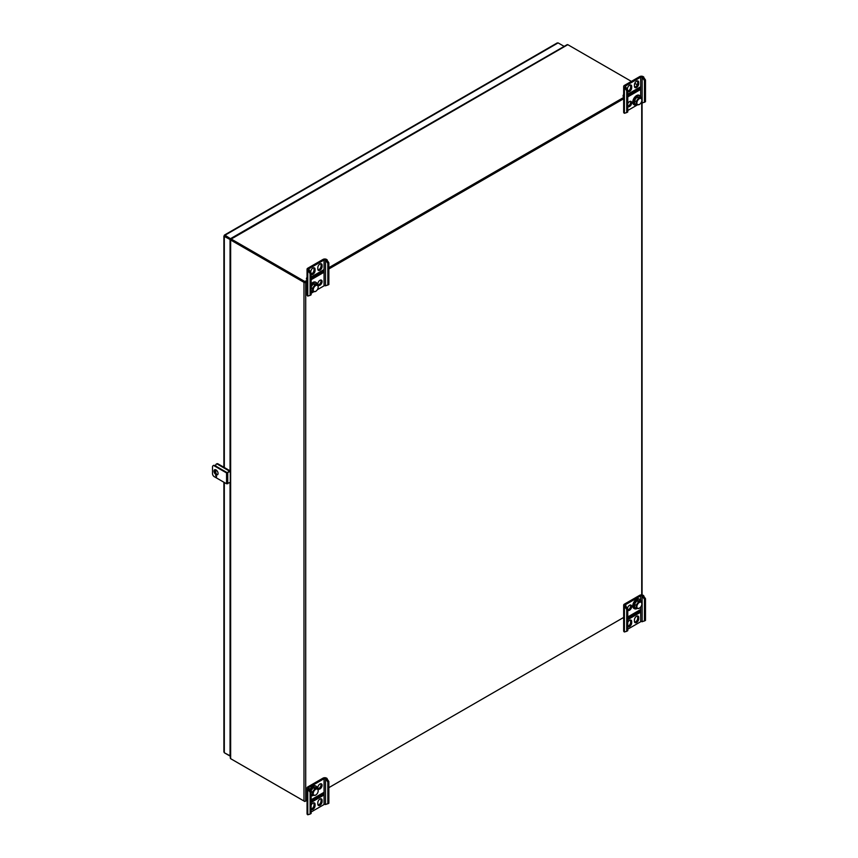 <?xml version="1.0" encoding="UTF-8"?>
<svg xmlns="http://www.w3.org/2000/svg" width="858" height="858" viewBox="0 0 858 858"><rect width="100%" height="100%" fill="white"/><g stroke="black" fill="none" stroke-linecap="round" stroke-linejoin="round"><path stroke-width="1.29" d="M230.298 758.075L230.298 239.618L224.313 236.433L225.021 236.025L224.313 235.618L224.313 236.433L225.021 235.21L230.759 238.878M224.313 751.254L224.313 752.756L230.298 755.93M556.81 43.651L558.118 42.9L564.167 46.386M225.021 236.025L230.598 239.253L225.021 236.025L225.021 235.21L224.313 235.618M230.051 239.747L230.051 470.978M230.051 482.443L230.051 756.07M225.021 753.163L230.298 756.209M230.759 238.524L563.856 46.568M216.784 474.431A2.488 1.437 60 0 1 215.776 472.018L215.776 469.798M215.776 466.087L215.776 465.25A2.488 1.437 60 0 1 216.291 464.103A2.488 1.437 60 0 1 217.535 464.232L228.089 470.323A2.488 1.437 60 0 1 229.215 471.46M216.591 463.996A2.488 1.437 60 0 1 216.838 463.792A2.488 1.437 60 0 1 218.082 463.91L228.636 470.002A2.488 1.437 60 0 1 229.772 471.139M566.698 45.335L567.685 44.616A1.223 0.708 60 0 1 567.824 44.691L231.22 239.028A1.223 0.708 -120 0 0 231.081 238.964L230.523 239.918L231.081 238.964M637.29 84.792L634.781 83.344M631.391 81.381L567.824 44.691M231.22 239.028L304.847 281.531L307.046 280.266M311.132 277.906L322.479 271.353M328.861 267.664L623.669 97.458M627.756 95.099L639.113 88.546M304.547 282.014L231.22 239.682L304.847 282.185L307.046 280.909L305.148 282.014M328.861 268.318L623.669 98.112L328.861 268.318M304.847 282.185L304.847 281.531M231.22 759.008L304.847 801.511L307.046 800.246L305.705 801.018A1.223 0.708 180 0 1 303.979 801.018L230.652 758.676L230.652 240.004A1.223 0.708 180 0 1 230.523 239.918M623.669 617.438L328.861 787.644L624.399 617.02M303.979 801.018L303.979 282.336L230.652 240.004M303.979 282.336A1.223 0.708 0 0 0 305.705 282.336L307.046 281.563M230.652 757.378L230.523 758.59A1.223 0.708 0 0 0 230.652 758.676M328.861 268.972L624.399 98.338M645.484 598.702L644.455 599.292L642.138 595.924A1.03 0.59 0 0 0 640.679 595.924L625.439 604.718A1.03 0.59 0 0 0 625.439 605.566L627.756 608.933L626.726 609.534L626.726 631.284L624.399 631.971A2.488 1.437 180 0 1 623.669 630.962L623.669 605.147A2.488 1.437 180 0 1 624.399 604.129L639.65 595.323A2.488 1.437 180 0 1 643.168 595.323L645.484 598.702L645.484 620.452L642.138 621.739A1.03 0.59 0 0 0 640.679 621.739L627.756 629.193M626.726 609.534L624.399 606.156A2.488 1.437 180 0 1 623.669 605.147M627.756 626.254A3.024 1.748 120 0 0 630.641 622.264L630.641 620.935A3.024 1.748 120 0 0 630.448 620.012M634.641 622.2A3.024 1.748 120 0 0 637.687 618.21L637.687 616.87A3.024 1.748 120 0 0 637.483 615.947M638.77 610.596A2.585 1.491 -120 0 0 639.113 611.057L639.113 610.403M627.756 609.92A3.024 1.748 120 0 0 630.641 605.941A3.024 1.748 120 0 0 630.448 605.008M627.756 619.669L640.089 612.537L640.089 609.834L627.756 616.956M627.756 626.49A3.024 1.748 120 0 0 628.024 626.715A3.024 1.748 120 0 0 630.362 625.911A3.024 1.748 120 0 0 631.681 622.865L630.641 622.264M631.681 622.865L631.681 621.535A3.024 1.748 120 0 0 631.048 620.152A3.024 1.748 120 0 0 627.756 622.436M638.717 618.8A3.024 1.748 120 0 1 637.397 621.846A3.024 1.748 120 0 1 635.059 622.661A3.024 1.748 120 0 1 634.437 621.278L634.437 619.937A3.024 1.748 120 0 1 635.757 616.891A3.024 1.748 120 0 1 638.084 616.087A3.024 1.748 120 0 1 638.717 617.47L638.717 618.8L637.687 618.21M627.756 610.167A3.024 1.748 120 0 0 628.024 610.392A3.024 1.748 120 0 0 630.362 609.577A3.024 1.748 120 0 0 631.681 606.531A3.024 1.748 120 0 0 631.048 605.147A3.024 1.748 120 0 0 628.946 605.737A3.024 1.748 120 0 0 627.455 608.408M644.455 599.292L644.455 621.042M627.756 608.933L627.756 630.684L626.726 631.284M642.696 596.246L643.725 595.645M624.967 606.488L625.997 605.887M623.273 617.674A3.904 2.252 -120 0 0 623.669 618.672M639.156 610.37L639.156 611.196A2.585 1.491 60 0 1 639.06 611.089L627.756 617.61M640.089 612.537L639.06 611.947L627.756 618.468M639.06 611.089L639.06 611.947M640.969 601.404A5.384 3.11 120 0 0 640.25 599.678A5.384 3.11 120 0 0 639.875 599.399A5.384 3.11 120 0 0 634.491 602.509A5.384 3.11 120 0 0 634.491 608.73A5.384 3.11 120 0 0 637.011 608.558M639.553 599.249A5.384 3.11 120 0 0 639.264 599.045A5.384 3.11 120 0 0 633.88 602.155A5.384 3.11 120 0 0 633.88 608.376A5.384 3.11 120 0 0 634.201 608.515M641.87 603.882A3.529 2.038 120 0 0 641.376 602.455A3.529 2.038 120 0 0 637.14 605.308A3.529 2.038 120 0 0 639.371 608.204A3.529 2.038 120 0 0 641.87 603.882L641.28 601.587L639.596 600.611L636.851 600.815L634.437 604.268L636.121 605.244L636.464 608.483L639.21 608.268M641.28 601.587L638.534 601.79L636.121 605.244M636.851 600.815L638.534 601.79M634.437 604.268L634.781 607.507L636.464 608.483M317.331 289.704L324.056 285.832A1.03 0.59 180 0 1 325.504 285.832L328.861 284.545L328.861 262.784L326.544 259.416A2.488 1.437 0 0 0 323.026 259.416L307.775 268.222A2.488 1.437 0 0 0 307.046 269.23A2.488 1.437 0 0 0 307.775 270.249L310.103 273.616L310.103 295.377L311.132 294.777L311.132 273.026L310.103 273.616M307.046 269.23L307.046 295.045A2.488 1.437 0 0 0 307.775 296.064L310.103 295.377M318.007 269.948A3.024 1.748 120 0 0 321.053 265.948L321.053 264.618A3.024 1.748 120 0 0 320.86 263.685M311.132 273.992A3.024 1.748 120 0 0 314.017 270.013L314.017 268.683A3.024 1.748 120 0 0 313.824 267.75M322.479 270.452L322.479 271.965L311.132 278.528M318.007 284.942A3.024 1.748 120 0 0 320.431 283.054A3.024 1.748 120 0 0 320.86 280.019M311.132 279.719L323.466 272.597L323.466 269.884L311.132 277.005M322.093 266.548L322.093 265.219A3.024 1.748 120 0 0 321.46 263.835A3.024 1.748 120 0 0 319.133 264.639A3.024 1.748 120 0 0 317.814 267.685L317.814 269.015A3.024 1.748 120 0 0 318.436 270.399A3.024 1.748 120 0 0 320.763 269.594A3.024 1.748 120 0 0 322.093 266.548L321.053 265.948M311.132 273.026L308.805 269.659A1.03 0.59 180 0 1 308.805 268.811L324.056 260.017A1.03 0.59 180 0 1 325.504 260.017L327.831 263.385L327.831 285.135M311.132 293.286L313.814 291.741M310.778 272.404L310.778 271.75A3.024 1.748 120 0 1 312.098 268.704A3.024 1.748 120 0 1 314.425 267.889A3.024 1.748 120 0 1 315.058 269.273L315.058 270.613L314.017 270.013M311.132 274.238A3.024 1.748 120 0 0 311.4 274.463A3.024 1.748 120 0 0 313.728 273.659A3.024 1.748 120 0 0 315.058 270.613M322.093 281.542A3.024 1.748 120 0 0 321.46 280.158A3.024 1.748 120 0 0 319.133 280.974A3.024 1.748 120 0 0 317.814 284.019A3.024 1.748 120 0 0 318.436 285.403A3.024 1.748 120 0 0 320.763 284.588A3.024 1.748 120 0 0 322.093 281.542M326.072 260.339L327.102 259.738M308.344 270.57L309.373 269.98M307.046 279.418L306.435 279.065A3.904 2.252 60 0 1 307.046 277.402M311.132 277.434L321.536 271.418A2.585 1.491 60 0 1 321.578 270.967M323.466 272.597L322.533 272.05L322.533 270.431M328.861 262.784L327.831 263.385M311.132 291.999A5.384 3.11 120 0 0 313.342 291.688M317.31 284.545A5.384 3.11 120 0 0 316.216 282.529A5.384 3.11 120 0 0 311.132 285.156M315.894 282.389A5.384 3.11 120 0 0 315.605 282.175A5.384 3.11 120 0 0 311.132 283.987M318.2 287.012A3.529 2.038 120 0 0 314.929 286.175A3.529 2.038 120 0 0 313.706 291.323A3.529 2.038 120 0 0 315.712 291.334A3.529 2.038 120 0 0 318.2 287.012L317.621 284.717L314.865 284.931L312.462 288.374L312.805 291.613L315.551 291.409M311.132 290.647L312.805 291.613M311.132 287.602L312.462 288.374M314.865 284.931L313.181 283.955L315.926 283.751L317.621 284.717M313.181 283.955L311.132 286.894M640.947 102.917A1.03 0.59 180 0 1 642.138 103.024L645.484 101.737L645.484 79.987L643.168 76.619A2.488 1.437 0 0 0 639.65 76.619L624.399 85.414A2.488 1.437 0 0 0 623.669 86.433A2.488 1.437 0 0 0 624.399 87.452L626.726 90.819L626.726 112.57L627.756 111.98L627.756 90.219L626.726 90.819M623.669 86.433L623.669 112.248A2.488 1.437 0 0 0 624.399 113.267L626.726 112.57M627.756 106.188A3.024 1.748 120 0 0 630.083 104.215A3.024 1.748 120 0 0 630.448 101.276M634.641 87.141A3.024 1.748 120 0 0 637.687 83.151L637.687 81.821A3.024 1.748 120 0 0 637.483 80.888M627.756 91.195A3.024 1.748 120 0 0 630.641 87.216L630.641 85.875A3.024 1.748 120 0 0 630.448 84.953M639.113 87.655L639.113 89.168L627.756 95.721M627.756 106.435A3.024 1.748 120 0 0 628.024 106.66A3.024 1.748 120 0 0 630.362 105.845A3.024 1.748 120 0 0 631.681 102.81A3.024 1.748 120 0 0 631.048 101.426A3.024 1.748 120 0 0 627.756 103.7M627.756 96.911L640.089 89.79L640.089 87.087L627.756 94.208M638.717 83.741L638.717 82.411A3.024 1.748 120 0 0 638.084 81.027A3.024 1.748 120 0 0 635.757 81.842A3.024 1.748 120 0 0 634.437 84.878L634.437 86.218A3.024 1.748 120 0 0 635.059 87.602A3.024 1.748 120 0 0 637.397 86.787A3.024 1.748 120 0 0 638.717 83.741L637.687 83.151M627.756 90.219L625.439 86.851A1.03 0.59 180 0 1 625.439 86.014L640.679 77.209A1.03 0.59 180 0 1 642.138 77.209L644.455 80.577L644.455 102.338M627.756 110.489L637.483 104.869M627.402 89.607L627.402 88.942A3.024 1.748 120 0 1 628.721 85.897A3.024 1.748 120 0 1 631.048 85.092A3.024 1.748 120 0 1 631.681 86.476L631.681 87.806L630.641 87.216M627.756 91.441A3.024 1.748 120 0 0 628.024 91.667A3.024 1.748 120 0 0 630.362 90.851A3.024 1.748 120 0 0 631.681 87.806M642.696 77.531L643.725 76.941M624.967 87.773L625.997 87.173M623.669 96.611L623.058 96.257A3.904 2.252 60 0 1 623.669 94.605M627.756 94.627L638.159 88.621A2.585 1.491 60 0 1 638.213 88.17M640.089 89.79L639.156 89.253L639.156 87.623M645.484 79.987L644.455 80.577M640.969 97.683A5.384 3.11 120 0 0 639.875 95.667A5.384 3.11 120 0 0 634.695 98.434A5.384 3.11 120 0 0 634.126 104.719A5.384 3.11 120 0 0 634.491 104.998A5.384 3.11 120 0 0 637.011 104.826M639.553 95.517A5.384 3.11 120 0 0 639.264 95.313A5.384 3.11 120 0 0 634.083 98.08A5.384 3.11 120 0 0 633.515 104.365A5.384 3.11 120 0 0 633.88 104.644A5.384 3.11 120 0 0 634.201 104.794M641.87 100.15A3.529 2.038 120 0 0 638.588 99.303A3.529 2.038 120 0 0 637.365 104.462A3.529 2.038 120 0 0 639.371 104.472A3.529 2.038 120 0 0 641.87 100.15L641.28 97.855L638.534 98.059L636.121 101.512L636.464 104.751L639.21 104.547M641.28 97.855L639.596 96.879L636.851 97.093L634.437 100.536L634.781 103.775L636.464 104.751M634.437 100.536L636.121 101.512M636.851 97.093L638.534 98.059M328.861 781.499L327.831 782.099L325.504 778.721A1.03 0.59 0 0 0 324.056 778.721L308.805 787.526A1.03 0.59 0 0 0 308.805 788.363L311.132 791.741L310.103 792.331L310.103 814.081L307.775 814.778A2.488 1.437 180 0 1 307.046 813.759L307.046 787.944A2.488 1.437 180 0 1 307.775 786.925L323.026 778.131A2.488 1.437 180 0 1 326.544 778.131L328.861 781.499L328.861 803.249L325.504 804.536A1.03 0.59 0 0 0 324.056 804.536L311.132 812M310.103 792.331L307.775 788.963A2.488 1.437 180 0 1 307.046 787.944M318.007 788.674A3.024 1.748 120 0 0 321.053 784.684A3.024 1.748 120 0 0 320.86 783.751M311.132 809.051A3.024 1.748 120 0 0 314.017 805.072L314.017 803.742A3.024 1.748 120 0 0 313.824 802.809M318.007 805.008A3.024 1.748 120 0 0 321.053 801.007L321.053 799.677A3.024 1.748 120 0 0 320.86 798.744M322.147 793.393A2.585 1.491 -120 0 0 322.479 793.865L322.479 793.2M317.814 787.741A3.024 1.748 120 0 0 318.436 789.124A3.024 1.748 120 0 0 320.763 788.32A3.024 1.748 120 0 0 322.093 785.274A3.024 1.748 120 0 0 321.46 783.89A3.024 1.748 120 0 0 319.133 784.705A3.024 1.748 120 0 0 317.814 787.741M311.132 802.466L323.466 795.345L323.466 792.631L311.132 799.763M311.132 809.298A3.024 1.748 120 0 0 311.4 809.523A3.024 1.748 120 0 0 313.728 808.708A3.024 1.748 120 0 0 315.058 805.662L314.017 805.072M315.058 805.662L315.058 804.332A3.024 1.748 120 0 0 314.425 802.949A3.024 1.748 120 0 0 311.132 805.233M322.093 801.608A3.024 1.748 120 0 1 320.763 804.654A3.024 1.748 120 0 1 318.436 805.458A3.024 1.748 120 0 1 317.814 804.075L317.814 802.745A3.024 1.748 120 0 1 319.133 799.699A3.024 1.748 120 0 1 321.46 798.884A3.024 1.748 120 0 1 322.093 800.267L322.093 801.608L321.053 801.007M327.831 782.099L327.831 803.849M311.132 791.741L311.132 813.491L310.103 814.081M326.072 779.053L327.102 778.453M308.344 789.285L309.373 788.684M306.649 800.471A3.904 2.252 -120 0 0 307.046 801.469M322.533 793.178L322.533 793.993A2.585 1.491 60 0 1 322.436 793.886L311.132 800.417M323.466 795.345L322.436 794.744L311.132 801.275M322.436 793.886L322.436 794.744M317.31 788.277A5.384 3.11 120 0 0 316.581 786.539A5.384 3.11 120 0 0 316.216 786.26A5.384 3.11 120 0 0 310.339 790.357M311.132 795.731A5.384 3.11 120 0 0 313.342 795.42M315.894 786.11A5.384 3.11 120 0 0 315.605 785.907A5.384 3.11 120 0 0 309.91 789.617M310.789 791.14L312.462 792.106L312.805 795.345L315.551 795.141M315.712 795.066A3.529 2.038 120 0 0 318.2 790.744A3.529 2.038 120 0 0 317.717 789.317A3.529 2.038 120 0 0 313.481 792.181A3.529 2.038 120 0 0 315.712 795.066L315.497 795.184M318.2 790.744L317.621 788.448L314.865 788.652L312.462 792.106M317.621 788.448L315.926 787.472L313.181 787.687L314.865 788.652M313.181 787.687L310.778 791.13M311.132 794.379L312.805 795.345M230.298 471.471L226.566 472.951L214.275 465.851A2.488 1.437 -120 0 0 213.031 465.733A2.488 1.437 -120 0 0 212.516 466.87L212.516 473.637A2.488 1.437 -120 0 0 214.275 476.683L226.566 483.783L230.298 482.303M213.331 465.626A2.488 1.437 60 0 1 213.578 465.411A2.488 1.437 60 0 1 214.822 465.54L227.113 472.629L230.298 470.838M216.613 476.683L215.615 475.632L216.613 476.683M218.071 473.466A2.896 1.673 -120 0 0 216.034 469.927A2.896 1.673 -120 0 0 214.586 469.776A2.896 1.673 -120 0 0 214.586 473.123A2.896 1.673 -120 0 0 217.482 474.796A2.896 1.673 -120 0 0 218.071 473.466M216.002 475.664L216.613 476.716M214.886 469.669A2.896 1.673 -120 0 0 215.133 472.801A2.896 1.673 -120 0 0 217.728 474.592M224.313 236.433L224.313 467.513M224.313 482.486L224.313 752.756M558.118 42.9L225.021 235.21M217.535 464.232L218.082 463.91M228.089 470.323L228.636 470.002M641.72 594.916L641.72 102.874M305.705 282.336L305.705 801.018M624.399 606.156L624.399 631.971M640.679 595.924L640.679 600.289M640.679 607.014L640.679 621.739M625.439 604.718L625.439 605.566M642.138 595.924L642.138 621.739M638.717 617.47L637.687 616.87M631.681 621.535L630.641 620.935M307.775 296.064L307.775 270.249M308.805 269.659L308.805 268.811M324.056 285.832L324.056 260.017M325.504 285.832L325.504 260.017M315.058 269.273L314.017 268.683M322.093 265.219L321.053 264.618M624.399 113.267L624.399 87.452M625.439 86.851L625.439 86.014M640.679 96.568L640.679 77.209M642.138 103.024L642.138 77.209M631.681 86.476L630.641 85.875M638.717 82.411L637.687 81.821M307.775 788.963L307.775 814.778M324.056 778.721L324.056 804.536M308.805 787.526L308.805 788.363M325.504 778.721L325.504 804.536M322.093 800.267L321.053 799.677M315.058 804.332L314.017 803.742M214.275 465.851L214.822 465.54M226.566 472.951L226.566 483.783M227.735 472.951L227.735 483.783M223.895 752.005L223.895 482.239M223.895 467.267L223.895 236.025M224.453 235.06L557.26 42.911M216.838 463.792L216.291 464.103M230.705 238.91L567.117 44.68M642.074 102.992L642.074 594.959M639.875 599.399L639.264 599.045M634.491 608.73L633.88 608.376M316.216 282.529L315.605 282.175M639.875 95.667L639.264 95.313M634.491 104.998L633.88 104.644M316.216 786.26L315.605 785.907M213.031 465.733L213.578 465.411"/></g></svg>
